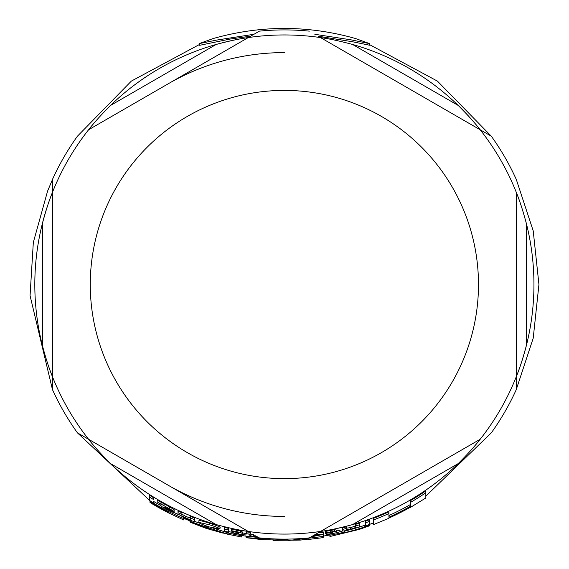 <?xml version="1.0" encoding="UTF-8"?>
<svg xmlns="http://www.w3.org/2000/svg" width="569" height="569" viewBox="0 0 569 569"><rect width="100%" height="100%" fill="white"/><g stroke="black" fill="none" stroke-linecap="round" stroke-linejoin="round"><path stroke-width="0.85" d="M284.379 516.439A231.917 231.917 0 0 1 168.417 485.371M168.417 83.671A231.917 231.917 0 0 1 284.379 52.597M52.455 179.576L47.597 191.063L33.322 242.437L30.065 295.645L52.455 389.58A254.606 254.606 0 0 0 77.434 432.838L88.593 439.282A249.563 249.563 0 0 1 52.455 376.692C49.226 368.904 45.861 358.506 42.376 345.49A249.563 249.563 0 0 1 42.376 223.546C45.861 210.53 49.226 200.132 52.455 192.343L52.455 389.58A254.606 254.606 0 0 0 77.434 432.838L248.248 531.453C239.883 530.365 229.193 528.075 216.177 524.59A249.563 249.563 0 0 1 110.571 463.614C101.047 454.083 93.721 445.975 88.593 439.282L248.248 531.453A249.563 249.563 0 0 0 320.511 531.453L480.165 439.282C475.037 445.975 467.711 454.083 458.18 463.614A249.563 249.563 0 0 1 352.574 524.59C339.565 528.075 328.875 530.365 320.511 531.453L480.165 439.282A249.563 249.563 0 0 0 516.296 376.692L516.296 192.343C519.533 200.132 522.897 210.53 526.382 223.546A249.563 249.563 0 0 1 526.382 345.49C522.897 358.506 519.533 368.904 516.296 376.692L516.296 192.343A249.563 249.563 0 0 0 480.165 129.76L320.511 37.582C328.875 38.678 339.565 40.968 352.574 44.453A249.563 249.563 0 0 1 458.18 105.421C467.711 114.952 475.037 123.06 480.165 129.76L320.511 37.582A249.563 249.563 0 0 0 284.379 34.951A249.563 249.563 0 0 1 320.511 37.582M110.571 105.421L216.177 44.453A249.563 249.563 0 0 1 284.379 34.951A249.563 249.563 0 0 0 248.248 37.582L88.593 129.76C93.721 123.06 101.047 114.952 110.571 105.421A249.563 249.563 0 0 1 216.177 44.453C229.193 40.968 239.883 38.678 248.248 37.582L88.593 129.76A249.563 249.563 0 0 0 52.455 192.343L52.455 376.692A249.563 249.563 0 0 0 110.571 463.614L216.177 524.59M321.4 37.71A249.563 249.563 0 0 1 331.272 39.396M352.574 44.453L458.18 105.421A249.563 249.563 0 0 1 516.296 192.343M516.631 193.176A249.563 249.563 0 0 1 520.109 202.571M526.382 223.546L526.382 345.49A249.563 249.563 0 0 1 480.165 439.282M479.61 439.986A249.563 249.563 0 0 1 473.209 447.689M458.18 463.614L352.574 524.59A249.563 249.563 0 0 1 248.248 531.453M247.359 531.325A249.563 249.563 0 0 1 237.479 529.639M52.128 375.86A249.563 249.563 0 0 1 48.65 366.464M42.376 345.49L42.376 223.546A249.563 249.563 0 0 1 88.593 129.76M89.148 129.056A249.563 249.563 0 0 1 95.549 121.346M329.913 536.51L359.096 529.447L369.814 525.699L369.814 524.689L364.139 527.114A255.374 255.374 0 0 1 344.544 532.705L344.544 532.107A254.798 254.798 0 0 1 329.913 535.216L329.913 536.119M198.908 522.42C199.015 523.167 202.514 524.682 209.392 526.965L219.983 528.985C219.833 528.338 216.355 526.944 209.57 524.81L198.908 522.42L198.908 520.791C198.567 520.102 202.116 520.905 209.57 523.196C217.756 525.905 221.227 527.307 219.983 527.399L219.983 528.985M253.44 534.455L246.647 533.8L249.549 534.22L249.549 535.137L251.512 536.041L257.7 536.916M257.01 536.517L253.397 535.749L255.858 535.849M311.143 536.866L323.498 534.312L315.667 534.255M314.7 534.81L319.579 534.846A252.792 252.792 0 0 1 313.235 535.657M160.109 504.931L162.073 506.744L167.208 509.66L173.765 512.683L173.765 512.235L167.535 509.461L163.957 507.057L174.135 511.389L157.215 501.901L160.109 503.885L160.109 504.931L160.109 503.885M314.828 34.296L350.824 39.802L369.58 43.614L355.618 38.557C308.128 25.093 260.63 25.093 213.14 38.557L199.178 43.614L216.376 40.129L253.966 34.282M213.916 38.336L213.14 38.557M369.58 43.614L369.58 45.221L352.801 41.807L318.064 36.167M250.701 36.16L230.274 39.033L199.79 45.285L199.178 45.221L199.178 43.614M388.919 515.535A253.568 253.568 0 0 0 410.491 504.504M373.584 518.274A250.196 250.196 0 0 0 388.919 511.83L388.919 513.523A251.74 251.74 0 0 1 373.584 519.924L373.584 518.274M369.814 524.277L373.584 522.932L373.584 519.924L373.584 524.547L388.919 518.274M410.491 500.613A250.196 250.196 0 0 0 425.832 490.891L425.832 492.754A251.74 251.74 0 0 1 410.491 502.391L410.491 500.613M339.963 531.617A253.276 253.276 0 0 0 342.851 530.955M344.544 531.14A253.859 253.859 0 0 0 364.139 525.521L365.355 525.016M228.759 531.61A253.276 253.276 0 0 0 232.351 532.392M212.265 527.804L225.459 532.029M225.708 532.093L227.088 532.456M194.648 521.368A253.276 253.276 0 0 0 200.018 523.331M153.651 501.453A253.276 253.276 0 0 0 160.159 505.244M173.765 512.363A253.276 253.276 0 0 0 178.197 514.461M246.647 533.523L246.647 531.965L249.571 532.221M318.853 532.413L323.498 532.762L323.498 534.312M346.564 528.146L350.589 527.648L355.305 526.041L355.305 527.634L350.589 529.234L346.564 529.725L346.564 528.423A251.704 251.704 0 0 1 342.652 529.383L342.652 530.685C341.322 531.368 343.555 531.09 349.352 529.867L355.305 528.174A253.767 253.767 0 0 0 359.302 526.979L359.302 524.817A251.704 251.704 0 0 1 355.305 526.026L355.305 524.419A250.168 250.168 0 0 0 359.302 523.203L359.302 524.817M342.652 530.685L342.652 527.804A250.168 250.168 0 0 0 346.564 526.837L346.564 528.423M157.215 501.901L157.215 500.115L169.32 506.616L174.135 509.682L174.135 511.389M190.651 518.124L190.651 516.467A250.168 250.168 0 0 0 194.648 518.039L194.648 519.689A251.704 251.704 0 0 1 190.651 518.124L190.651 519.789L185.935 518.139L181.909 515.806L181.909 514.426A251.704 251.704 0 0 1 177.997 512.641L177.997 514.035L184.697 517.932L190.651 520.343A253.767 253.767 0 0 0 194.648 521.894L194.648 520.265M181.909 514.127L185.935 516.481L190.651 518.139M177.997 512.641L177.997 510.941A250.168 250.168 0 0 0 181.909 512.74L181.909 515.806M242.508 532.94A251.925 251.925 0 0 0 245.957 533.494L245.957 535.045A253.454 253.454 0 0 1 242.508 534.49L242.508 533.594L240.723 532.563L236.263 531.538L231.334 530.685L231.334 531.119L238.596 532.797L238.596 533.8A253.454 253.454 0 0 1 232.351 532.577L232.351 532.897A253.767 253.767 0 0 0 238.596 534.127L245.957 535.045M231.334 530.685L231.334 529.113L240.723 530.998L242.508 532.036L242.508 533.452M336.521 530.991A251.925 251.925 0 0 0 339.963 530.237L339.963 531.802A253.454 253.454 0 0 1 336.521 532.548L336.521 531.645L334.736 531.29L325.347 532.982L325.347 533.409L332.609 532.335L332.609 533.338L332.609 532.335M325.347 532.982L325.347 531.425L334.736 529.718L336.521 530.073L336.521 531.496M149.739 497.192L149.739 495.364A250.168 250.168 0 0 0 153.651 497.811L153.651 499.618A251.704 251.704 0 0 1 149.739 497.192L149.739 500.585A254.578 254.578 0 0 0 153.651 502.975L153.651 501.197M365.355 524.269L365.355 521.218A250.168 250.168 0 0 0 369.651 519.703L369.651 521.339A251.704 251.704 0 0 1 365.355 522.847L365.355 525.877A254.578 254.578 0 0 0 369.651 524.39L369.651 521.339M224.513 528.999L224.513 527.42A250.168 250.168 0 0 0 228.425 528.345L228.425 529.924A251.704 251.704 0 0 1 224.513 528.999L224.513 531.126A253.767 253.767 0 0 0 228.425 532.043L228.425 530.479M228.425 530.898L228.759 532.627L224.143 531.546L228.759 532.627M224.143 531.546L224.143 529.981L224.513 529.967M323.22 537.243L323.22 536.339A254.798 254.798 0 0 1 308.583 538.16L288.006 540.55L288.006 539.291A254.798 254.798 0 0 1 273.369 539.078L246.128 537.712L246.128 536.183L258.675 537.477M246.128 537.712L261.406 539.554L273.369 539.967M273.355 540.351L300.46 540.081L308.583 539.056M323.22 536.339L323.22 534.796M334.736 531.29L334.736 529.718M336.521 532.548L336.521 531.645M332.609 533.338A253.454 253.454 0 0 1 326.357 534.469L326.357 533.181M326.357 534.469L326.357 534.796A253.767 253.767 0 0 0 332.609 533.665L339.963 531.802M238.596 533.8L238.596 532.25M232.351 532.577L232.351 531.275M240.723 532.563L240.723 530.998M242.508 534.49L242.508 533.594M164.007 505.798L164.007 504.049M173.765 512.235L173.765 511.439M355.305 527.634L355.305 526.041M249.549 535.137L249.549 534.22M183.602 519.511L183.602 517.449M151.19 503.145A256 256 0 0 1 149.974 502.399L149.974 501.787A255.474 255.474 0 0 0 168.957 512.434L168.957 512.889L168.957 512.434M168.957 512.889A255.879 255.879 0 0 1 151.19 503.003L151.19 503.216A256.064 256.064 0 0 0 168.957 513.096L183.602 519.924M183.602 518.537A254.798 254.798 0 0 1 149.974 500.983L149.974 500.727M149.974 500.983L149.974 501.787M151.19 503.003L151.19 502.534M241.725 536.624L241.725 534.768M241.725 535.721A254.798 254.798 0 0 1 227.088 532.79L227.088 534.006L206.59 527.15A254.798 254.798 0 0 1 189.335 520.927L211.938 530.059L205.644 528.181L222.102 532.897L227.088 533.708M205.644 528.181L190.459 522.335L190.459 521.474M227.088 532.79L227.088 532.42M206.59 527.15L206.59 526.048M189.335 520.927L189.335 519.703M344.544 532.107L344.544 530.905M364.139 527.114L364.139 525.521M329.913 535.216L329.913 534.17M369.814 524.689L369.814 523.075M425.832 497.512L425.832 492.754M388.919 517.861L388.919 518.067A255.879 255.879 0 0 0 410.491 507.157L410.491 506.943M410.491 502.391L410.491 506.254A255.083 255.083 0 0 1 388.919 517.2L388.919 513.523M259.407 537.897A254.606 254.606 0 0 0 309.351 537.897L320.511 531.453L309.351 537.897A254.606 254.606 0 0 1 259.407 537.897M52.455 389.58L52.455 376.692M77.434 136.204A254.606 254.606 0 0 0 52.455 179.455L52.455 250.232L52.455 179.455A254.606 254.606 0 0 1 77.434 136.204L131.361 81.09L199.178 44.645M309.351 31.139A254.606 254.606 0 0 0 259.407 31.139L198.112 66.523L259.407 31.139A254.606 254.606 0 0 1 309.351 31.139M516.296 318.804L516.296 389.58L516.296 318.804M491.324 432.838A254.606 254.606 0 0 0 516.296 389.58A254.606 254.606 0 0 1 491.324 432.838L425.832 496.154M516.296 389.459L533.21 338.192L538.935 284.521L533.217 230.865L516.296 179.455A254.606 254.606 0 0 0 491.324 136.204L480.165 129.76L491.324 136.204L437.412 81.104L369.58 44.638M516.296 179.455A254.606 254.606 0 0 0 491.324 136.204M77.434 432.838L149.739 500.556M284.379 90.414A194.107 194.107 0 0 1 478.486 284.521A194.107 194.107 0 0 1 284.379 478.629A194.107 194.107 0 0 1 90.272 284.521A194.107 194.107 0 0 1 284.379 90.414M330.269 531.965L330.269 530.4M236.263 531.538L236.263 529.974M185.935 518.139L185.935 516.481M161.041 503.892L161.041 502.121M169.32 508.345L169.32 506.616M167.535 509.461L167.535 508.814M350.589 529.234L350.589 527.648M250.481 533.893L250.481 532.748M209.57 524.81L209.57 523.196M329.913 534.967L323.22 536.098M189.335 520.649L183.602 518.274M241.725 535.479L246.128 536.183M323.22 537.627L308.583 539.44M241.725 537.008L227.088 534.099M425.832 497.975L410.491 507.377"/></g></svg>
